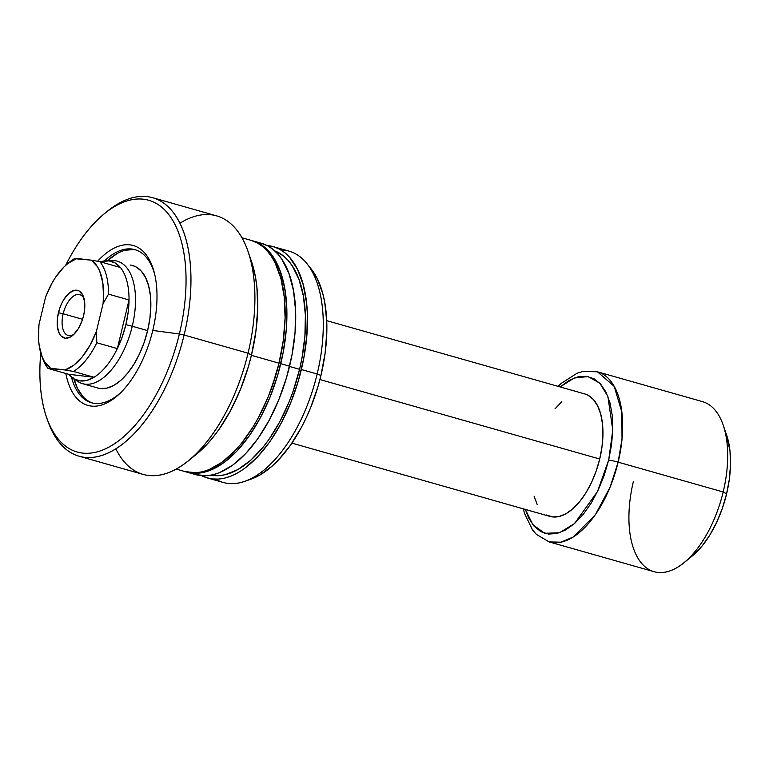 <?xml version="1.0" encoding="UTF-8"?>
<svg xmlns="http://www.w3.org/2000/svg" width="769" height="769" viewBox="0 0 769 769"><rect width="100%" height="100%" fill="white"/><g stroke="black" fill="none" stroke-linecap="round" stroke-linejoin="round"><path stroke-width="1.15" d="M154.752 274.61A79.572 40.286 -74.1 0 0 131.73 249.012A79.572 40.286 -74.1 0 0 104.497 260.893A79.572 40.286 105.9 0 1 131.73 249.012A79.572 40.286 105.9 0 1 134.931 249.656A79.572 40.286 105.9 0 1 154.752 274.61M97.615 261.258A83.1 42.074 105.9 0 1 154.396 273.101A83.1 42.074 105.9 0 1 152.771 330.449A83.1 42.074 105.9 0 1 106.853 402.908A83.1 42.074 105.9 0 1 65.855 373.494A83.1 42.074 105.9 0 0 120.339 393.026A83.1 42.074 105.9 0 0 152.771 330.449L179.369 333.986L152.771 330.449A83.1 42.074 105.9 0 0 145.726 254.212A83.1 42.074 105.9 0 0 97.615 261.258M130.124 265.045A63.664 32.231 105.9 0 1 132.691 265.565A63.664 32.231 105.9 0 1 146.985 333.112A63.664 32.231 105.9 0 1 100.47 388.547A63.664 32.231 105.9 0 1 97.913 388.037L82.552 383.673A63.664 32.231 105.9 0 1 75.535 379.694M135.978 249.983A79.572 40.286 -74.1 0 0 133.825 249.608L131.73 249.012L133.825 249.608A79.572 40.286 -74.1 0 0 107.439 260.71L116.965 253.655M121.435 391.93A79.572 40.286 105.9 0 1 94.664 403.389A79.572 40.286 105.9 0 1 91.463 402.745A79.572 40.286 105.9 0 1 71.479 377.185A79.572 40.286 -74.1 0 0 94.664 403.389A79.572 40.286 -74.1 0 0 121.435 391.93M40.767 352.913A130.855 66.249 -74.1 0 0 91.838 452.941A130.855 66.249 -74.1 0 0 179.369 333.986A130.855 66.249 105.9 0 1 113.024 444.732A130.855 66.249 105.9 0 1 46.601 417.404A130.855 66.249 105.9 0 1 40.767 352.913M105.814 212.532A134.392 68.047 105.9 0 1 152.598 197.681A134.392 68.047 105.9 0 1 184.099 335.034L179.369 333.986L184.099 335.034A134.392 68.047 105.9 0 1 79.178 456.248A134.392 68.047 105.9 0 1 47.178 419.028A134.392 68.047 -74.1 0 0 47.736 420.701A134.392 68.047 -74.1 0 0 115.956 448.769A134.392 68.047 -74.1 0 0 184.099 335.034L248.051 353.192L184.099 335.034A134.392 68.047 -74.1 0 0 176.591 217.281A134.392 68.047 -74.1 0 0 107.17 211.398L104.469 213.609A130.855 66.249 105.9 0 1 172.064 219.338A130.855 66.249 105.9 0 1 179.369 333.986A130.855 66.249 -74.1 0 0 157.068 203.9A130.855 66.249 -74.1 0 0 65.615 265.411A130.855 66.249 105.9 0 1 104.469 213.609M79.178 456.248L143.13 474.406A134.392 68.047 -74.1 0 0 248.051 353.192A134.392 68.047 105.9 0 1 188.549 460.689A134.392 68.047 105.9 0 1 115.831 448.846M188.549 460.689L196.672 454.066A123.78 62.674 -74.1 0 0 251.473 355.057L248.051 353.192L251.473 355.057L248.339 366.794L240.399 389.595L230.46 410.781L218.925 429.544L212.686 437.782L206.217 445.155L196.585 454.133M176.226 469.1L185.137 471.628A120.243 60.876 -74.1 0 0 279.012 363.179L251.405 355.336L279.012 363.179L272.38 385.788L268.256 396.727L258.605 417.307L253.174 426.757L241.341 443.54L235.054 450.701L222.058 462.227L208.899 469.667L202.42 471.762L196.095 472.743L185.098 471.618M268.66 395.727A116.705 59.088 -74.1 0 0 278.974 363.468L276.033 374.522L268.535 396.025M186.896 472.128L195.701 474.627A120.243 60.876 -74.1 0 0 289.577 366.179L280.772 363.679A120.243 60.876 105.9 0 1 186.896 472.128A120.243 60.876 105.9 0 1 186.021 471.868M299.564 369.312L289.509 366.457L299.564 369.312L293.124 391.258L289.125 401.87L279.762 421.845L268.881 439.541L262.998 447.308L250.646 460.323L237.89 469.571L225.23 474.704L219.088 475.655L211.023 475.184A116.705 59.088 -74.1 0 0 299.564 369.312A116.705 59.088 -74.1 0 0 274.716 250.867L283.53 256L288.106 260.393L292.22 265.766L298.92 279.234L303.361 295.902L305.38 315.117L304.909 336.149L301.948 358.181L299.564 369.312M207.486 477.972L223.279 482.461A120.243 60.876 -74.1 0 0 317.155 374.003L301.361 369.524A120.243 60.876 105.9 0 1 207.486 477.972A120.243 60.876 105.9 0 1 201.757 475.713M245.071 481.25L251.319 479.029A116.157 58.809 -74.1 0 0 320.952 375.426L317.155 374.003A120.243 60.876 105.9 0 1 245.071 481.25A120.243 60.876 105.9 0 1 215.676 479.164M310.974 268.717L317.241 278.638L322.807 293.71L324.729 302.361L326.738 321.49L326.815 331.775L325.095 353.307L320.952 375.426L318.01 386.442L310.561 407.839L306.11 418.019L301.237 427.718L290.403 445.328L278.484 459.977L272.255 466.014L259.557 475.223L251.252 479.049M280.772 249.925A120.243 60.876 105.9 0 1 306.879 263.604A120.243 60.876 105.9 0 1 317.155 374.003L320.952 375.426A116.157 58.809 -74.1 0 0 311.022 268.775A116.157 58.809 -74.1 0 0 308.907 266.324M317.155 374.003A120.243 60.876 -74.1 0 0 288.971 251.117L273.178 246.628A120.243 60.876 105.9 0 1 301.361 369.524L317.155 374.003M200.959 475.29L206.486 477.674L212.331 478.943L218.444 479.087L224.769 478.107L231.248 476.011L237.813 472.829L244.407 468.571L257.404 457.046L269.746 441.877L280.954 423.652L290.605 403.071L298.324 380.924L303.813 358.056L306.86 335.351L307.35 313.685L306.629 303.505L303.284 284.934L297.516 269.333L289.557 257.307L284.847 252.78L279.705 249.319L274.177 246.936L267.122 245.542A120.243 60.876 105.9 0 1 273.178 246.628M261.345 243.273L267.91 245.965L273.053 249.435L277.772 253.962L282.012 259.489L288.904 273.37L293.489 290.538L295.565 310.34L295.075 332.006L292.028 354.711L286.539 377.569L278.82 399.726L269.169 420.307L257.961 438.532L245.619 453.7L232.623 465.226L219.463 472.666L212.984 474.761L206.659 475.742L195.653 474.617M289.577 366.179A120.243 60.876 -74.1 0 0 261.393 243.283L252.588 240.784A120.243 60.876 105.9 0 1 280.772 363.679L289.577 366.179M185.896 471.83L191.741 473.098L197.854 473.243L204.189 472.262L210.658 470.167L223.817 462.727L236.814 451.201L249.156 436.033L260.364 417.807L270.015 397.227L277.734 375.07L283.223 352.212L286.27 329.507L286.77 307.84L284.684 288.039L280.108 270.871L273.206 256.99L268.967 251.463L264.257 246.936L259.115 243.465L251.703 240.543A120.243 60.876 105.9 0 1 252.588 240.784M282.002 348.751L278.974 363.468A116.705 59.088 -74.1 0 0 281.992 348.761M250.79 240.274L257.355 242.966L262.498 246.436L267.208 250.963L271.447 256.49L275.167 262.988L280.935 278.589L284.28 297.161L285.088 317.991L283.3 340.283L279.012 363.179A120.243 60.876 -74.1 0 0 250.829 240.284L241.918 237.756M251.386 261.22L255.491 277.196L256.894 287.097L257.721 308.542L255.885 331.487L251.473 355.057A123.78 62.674 -74.1 0 0 251.415 261.287L247.993 251.386A134.392 68.047 105.9 0 1 248.051 353.192A134.392 68.047 -74.1 0 0 216.55 215.849L152.598 197.681M179.898 223.241A134.392 68.047 105.9 0 1 247.993 251.386M73.882 378.896A79.572 40.286 -74.1 0 0 92.52 403.023M133.825 249.608L125.597 250.165M73.641 378.002L77.448 388.326L82.725 396.285M132.547 265.516L136.142 266.978L141.361 271.207L145.572 277.58L148.628 285.837L150.397 295.671L150.82 306.696L149.878 318.501L147.61 330.622L144.091 342.589L139.477 353.961L133.931 364.285L127.664 373.167L120.925 380.261L113.966 385.307L107.064 388.105L100.47 388.547M84.081 298.757A21.224 10.747 -74.1 0 0 73.266 296.257A21.224 10.747 -74.1 0 0 63.164 313.781L58.434 312.733A24.752 12.535 105.9 0 1 70.988 291.778A24.752 12.535 105.9 0 1 83.552 296.949A24.752 12.535 105.9 0 1 83.561 315.703L84.446 310.993L84.648 302.111L82.773 295.075L79.101 290.951L76.765 290.201L74.199 290.374L68.806 293.422L63.75 299.641L61.597 303.659L59.799 308.071L57.55 317.443L57.348 326.325L59.223 333.362L60.866 335.832L65.23 338.235L70.479 336.976L73.18 335.015L78.246 328.796L82.196 320.356L83.561 315.703A24.752 12.535 105.9 0 1 72.603 335.505A24.752 12.535 105.9 0 1 59.819 334.419A24.752 12.535 105.9 0 1 58.434 312.733L63.164 313.781A21.224 10.747 105.9 0 1 79.726 294.642A21.224 10.747 105.9 0 1 84.081 298.757M82.562 319.289L63.164 313.781L82.562 319.289M73.036 378.329L77.89 381.53A63.664 32.231 -74.1 0 0 132.258 326.258L125.885 324.595A61.895 31.337 105.9 0 1 117.349 348.597A61.895 31.337 105.9 0 1 94.01 377.281A61.895 31.337 105.9 0 1 73.036 378.329A61.895 31.337 105.9 0 1 68.566 374.263L48.034 368.438A61.895 31.337 105.9 0 1 41.997 356.508M291.922 443.127L550.008 516.422A63.664 32.231 -74.1 0 0 599.714 459.006L319.914 379.55L599.714 459.006L601.983 446.885L602.925 435.081L602.502 424.055L600.733 414.222L597.676 405.965L593.466 399.592L588.247 395.362L584.651 393.901M109.265 260.902A63.664 32.231 105.9 0 1 117.33 261.2A63.664 32.231 105.9 0 1 132.258 326.258L147.61 330.622L132.258 326.258A63.664 32.231 105.9 0 1 82.552 383.673M608.683 460.064L597.494 491.564L574.501 523.574L559.457 532.773L544.712 533.292L532.83 524.679L525.352 509.414L528.716 518.075L534.099 526.207L540.77 531.619L548.46 534.08L556.881 533.523L565.696 529.947L574.587 523.497L583.2 514.423L591.207 503.08L598.292 489.891L604.194 475.367L608.683 460.064A7.075 0.49 13.5 0 1 618.141 462.159A7.075 0.49 -166.5 0 0 608.683 460.064L612.778 430.092L607.875 396.343L599.849 383.231L588.122 376.57L574.164 378.021L560.13 386.942L569.098 380.415L577.923 376.839L586.343 376.281L594.033 378.752L600.704 384.154L606.087 392.286L609.99 402.841L612.249 415.404L612.797 429.496L611.586 444.578L608.683 460.064M726.474 434.658L730.002 451.124L730.521 464.611L729.368 479.029L726.59 493.842A77.804 39.392 -74.1 0 0 726.551 434.898L723.139 424.997A88.416 44.765 105.9 0 1 723.177 491.977A88.416 44.765 105.9 0 1 684.035 562.706L692.148 556.083A77.804 39.392 -74.1 0 0 726.59 493.842L723.177 491.977A88.416 44.765 -74.1 0 1 654.15 571.723L549.114 541.905L560.976 542.193L573.376 536.945L595.389 514.663L610.163 487.008L618.141 462.159A88.416 44.765 105.9 0 1 549.114 541.905L536.397 534.378L532.504 529.889L524.573 513.548L523.304 508.838M558.083 386.355L561.226 383.385L577.115 373.225L582.767 371.485L597.417 371.792A88.416 44.765 105.9 0 1 618.141 462.159L622.015 439.012L621.833 411.973L614.191 386.346L597.417 371.792L702.453 401.62A88.416 44.765 -74.1 0 1 723.177 491.977L618.141 462.159L723.177 491.977L726.59 493.842L722.302 508.482L716.65 522.372L709.874 534.984L702.212 545.846L691.994 556.198M684.035 562.706A88.416 44.765 105.9 0 1 638.357 558.832A88.416 44.765 105.9 0 1 633.425 481.365M68.547 262.988A61.895 31.337 105.9 0 1 74.382 258.653A61.895 31.337 -74.1 0 0 69.921 261.825L67.211 264.036A58.357 29.549 105.9 0 1 76.938 258.471L91.415 260.182L97.432 266.718L99.749 271.303L102.796 282.713L103.546 296.401L103.036 303.784L96.394 331.449L90.05 345.194L82.331 356.72L73.795 365.179L65.057 369.966L50.581 368.255L44.564 361.718L42.247 357.133L39.2 345.723L38.527 339.1L38.959 324.653L45.602 296.988L51.946 283.232L55.666 277.138L63.865 267.064L68.201 263.258L76.938 258.471L74.382 258.653L91.415 260.182A58.357 29.549 105.9 0 1 103.036 303.784L108.487 294.133L129.029 299.958A61.895 31.337 -74.1 0 0 120.368 267.497L99.835 261.671A61.895 31.337 105.9 0 1 108.487 294.133L129.029 299.958A61.895 31.337 105.9 0 1 125.885 324.595L132.258 326.258A63.664 32.231 -74.1 0 0 112.245 260.576L106.42 260.739A61.895 31.337 105.9 0 1 120.368 267.497A61.895 31.337 105.9 0 1 129.029 299.958L117.349 348.597L96.817 342.763A61.895 31.337 105.9 0 1 73.478 371.446L94.01 377.281A61.895 31.337 -74.1 0 0 117.349 348.597L96.817 342.763L96.394 331.449L103.036 303.784L108.487 294.133A61.895 31.337 -74.1 0 0 99.835 261.671L91.415 260.182L99.835 261.671L120.368 267.497L115.071 262.921L108.881 260.845L100.489 261.854A61.895 31.337 105.9 0 1 106.42 260.739M561.774 401.716L555.035 408.82M534.071 496.14L537.127 504.397M546.557 514.999L552.575 516.931L559.169 516.489L566.071 513.692L573.03 508.645L579.768 501.551L586.026 492.669L591.582 482.346L596.196 470.974L599.714 459.006A63.664 32.231 -74.1 0 0 584.796 393.939L326.7 320.654M94.01 377.281L68.566 374.263L48.034 368.438L65.057 369.966L73.478 371.446L94.01 377.281L68.566 374.263L73.862 378.848L80.053 380.915L86.868 380.386L94.01 377.281M129.029 299.958L117.349 348.597L122.213 336.947L125.885 324.595L128.183 312.089L129.029 299.958M67.211 264.036A58.357 29.549 105.9 0 0 45.602 296.988L38.959 324.653A58.357 29.549 105.9 0 0 41.411 354.922A58.357 29.549 105.9 0 0 50.581 368.255L48.034 368.438A61.895 31.337 -74.1 0 1 42.545 358.219L41.411 354.922M73.997 334.246A21.224 10.747 105.9 0 1 68.133 335.467A21.224 10.747 105.9 0 1 63.164 313.781A21.224 10.747 -74.1 0 0 73.997 334.246M73.478 371.446A61.895 31.337 -74.1 0 0 96.817 342.763L96.394 331.449A58.357 29.549 105.9 0 1 65.057 369.966L73.478 371.446M47.736 420.701L46.601 417.404M306.879 263.604L311.022 268.775"/></g></svg>
